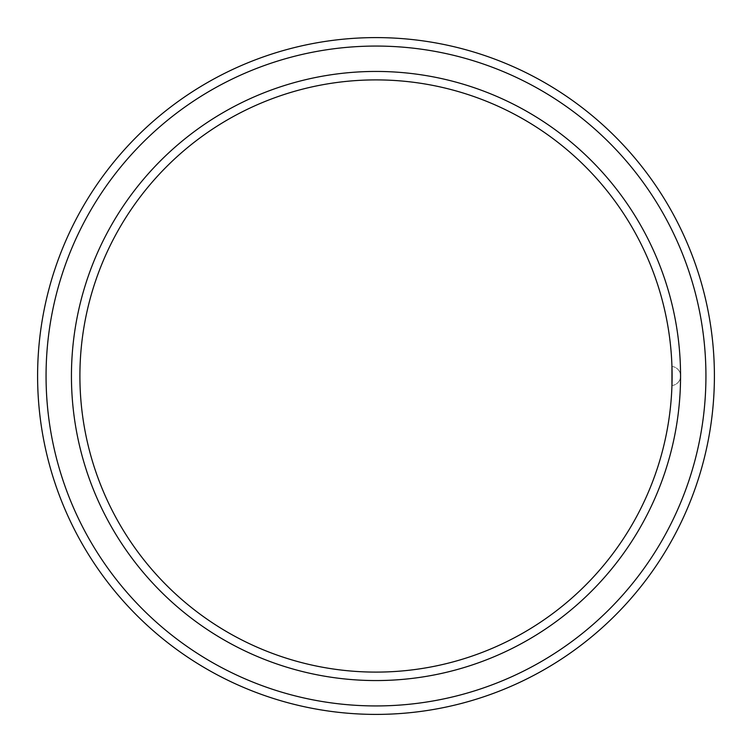 <?xml version="1.0" encoding="UTF-8"?>
<svg xmlns="http://www.w3.org/2000/svg" width="752" height="752" viewBox="0 0 752 752"><rect width="100%" height="100%" fill="white"/><g stroke="black" fill="none" stroke-linecap="round" stroke-linejoin="round"><path stroke-width="0.56" stroke-dasharray="3.76 2.82" d="M671.95 385.513A9.513 9.513 0 0 0 680.56 376.047L680.56 376.047A9.513 9.513 0 0 1 671.95 385.513A9.513 9.513 0 0 0 680.56 376.047A9.513 9.513 0 0 1 671.95 385.513M671.95 366.478A9.513 9.513 0 0 1 680.56 375.953A9.513 9.513 0 0 0 671.95 366.478A9.513 9.513 0 0 1 680.56 375.953A9.513 9.513 0 0 0 671.95 366.478M79.9 376A296.1 296.1 0 0 1 524.05 119.568A296.1 296.1 0 0 1 524.05 632.432A296.1 296.1 0 0 1 79.9 376M37.6 376A338.4 338.4 0 0 1 545.2 82.936A338.4 338.4 0 0 1 545.2 669.064A338.4 338.4 0 0 1 37.6 376M46.06 376A329.94 329.94 0 0 1 540.97 90.268A329.94 329.94 0 0 1 540.97 661.732A329.94 329.94 0 0 1 46.06 376M71.44 376A304.56 304.56 0 0 1 528.28 112.245A304.56 304.56 0 0 1 528.28 639.755A304.56 304.56 0 0 1 71.44 376"/><path stroke-width="1.13" d="M671.95 366.478L671.95 385.513L671.95 366.478M79.9 376A296.1 296.1 0 0 1 524.05 119.568A296.1 296.1 0 0 1 524.05 632.432A296.1 296.1 0 0 1 79.9 376M71.44 376A304.56 304.56 0 0 1 528.28 112.245A304.56 304.56 0 0 1 528.28 639.755A304.56 304.56 0 0 1 71.44 376M46.06 376A329.94 329.94 0 0 1 540.97 90.268A329.94 329.94 0 0 1 540.97 661.732A329.94 329.94 0 0 1 46.06 376M37.6 376A338.4 338.4 0 0 1 545.2 82.936A338.4 338.4 0 0 1 545.2 669.064A338.4 338.4 0 0 1 37.6 376"/></g></svg>
